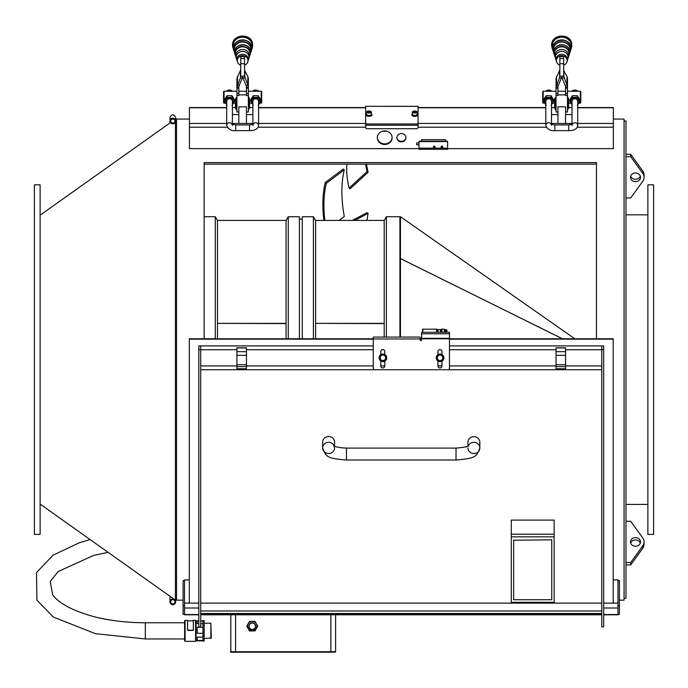 <?xml version="1.0" encoding="UTF-8"?>
<svg xmlns="http://www.w3.org/2000/svg" width="688" height="688" viewBox="0 0 688 688"><rect width="100%" height="100%" fill="white"/><g stroke="black" fill="none" stroke-linecap="round" stroke-linejoin="round"><path stroke-width="1.03" d="M210.855 638.473L210.855 623.233L211.293 638.034L204.147 638.473M204.147 620.61L204.147 641.096L202.96 641.096L202.96 620.61L204.147 620.61M198.815 620.851L196.054 620.851L196.054 640.855L202.96 640.855M202.96 640.485L197.241 640.485L197.241 637.114L202.96 637.114M202.96 633.321L197.241 633.321L197.241 627.232L202.96 627.232M202.96 623.689L200.724 623.689M198.815 623.689L197.241 623.689L197.241 620.972L198.815 620.972M202.96 620.972L200.724 620.972M196.054 620.851L195.573 620.378L195.573 641.336L185.098 641.336L184.616 640.855L184.616 620.851L185.098 620.378L185.098 641.336M195.573 620.378L193.337 620.378L193.337 630.406L187.575 630.406L187.575 620.378L185.098 620.378M184.616 622.399L184.616 639.307M187.575 630.165L193.337 630.165M252.255 629.408A3.216 3.216 0 0 1 249.039 626.209A3.216 3.216 0 0 1 252.255 623.01A3.216 3.216 0 0 1 255.472 626.226A3.216 3.216 0 0 1 252.255 629.408M257.733 626.14L255.024 621.376L249.486 621.376L246.777 626.14L249.555 621.41L254.964 621.41L257.733 626.14L255.024 630.896L252.255 630.948L249.486 630.896L246.777 626.14M255.472 626.226A3.216 3.216 0 0 1 252.255 629.434A3.216 3.216 0 0 1 249.039 626.226M248.127 623.81A4.764 4.764 0 0 1 257.02 626.192A4.764 4.764 0 0 1 248.127 628.565A4.764 4.764 0 0 1 248.127 623.81M252.255 629.64A3.423 3.423 180 0 0 255.214 624.515A3.423 3.423 180 0 0 249.297 624.515A3.423 3.423 180 0 0 252.255 629.64M217.485 323.36L286.07 323.584L286.07 220.418L217.485 220.418L217.485 323.36L286.07 323.36M215.284 338.78L215.284 216.72L217.485 220.53M217.485 338.78L217.485 323.584M286.07 338.78L286.07 323.584M286.07 220.53L288.272 216.72L288.272 339.15M299.409 338.78L299.409 216.72L288.272 216.72M315.603 323.36L384.196 323.584L384.196 220.418L315.603 220.418L315.603 323.36L384.196 323.36M315.603 338.78L315.603 323.584M384.196 337.06L384.196 323.584M384.196 220.53L386.389 216.72L386.389 337.06M399.909 337.06L399.909 216.72L386.389 216.72M313.401 338.78L313.401 216.72L315.603 220.53M313.401 216.72L302.264 216.72L302.264 339.15M189.441 119.076L176.524 119.076L176.524 600.151L183.103 600.151M619.398 600.151L624.068 600.151L624.068 119.076L613.352 119.076M204.147 338.78L204.147 162.583L596.444 162.583L596.444 339.15M346.95 164.14A168.139 61.137 47.5 0 0 346.683 169.454A168.139 61.137 47.5 0 0 349.1 188.073L367.082 171.57A168.139 61.137 -132.5 0 1 365.603 164.122L596.444 164.14M365.586 164.14L204.147 164.14M366.523 164.14A166.711 60.621 47.5 0 0 368.106 172.267L350.123 188.761L349.1 188.073M368.106 172.267L367.082 171.57M624.068 120.985L625.977 120.985L625.977 598.242L624.068 598.242M625.977 156.701L630.741 156.701L642.773 173.393A8.574 7.422 0 0 1 644.071 177.323L644.071 174.941A8.574 7.422 180 0 0 642.773 171.011L630.741 154.318L625.977 154.318M630.69 176.128A5.005 4.334 180 0 0 635.497 179.276A5.005 4.334 180 0 0 640.313 176.128M630.741 156.701L630.741 154.318M644.071 177.323A8.574 7.422 0 0 1 642.773 181.254L630.741 197.946L625.977 197.946M635.497 172.989A5.005 4.334 0 0 1 640.502 177.323A5.005 4.334 0 0 1 635.497 181.658A5.005 4.334 0 0 1 630.5 177.323A5.005 4.334 0 0 1 635.497 172.989M625.977 521.28L630.741 521.28L642.773 537.973A8.574 7.422 180 0 1 644.071 541.912A8.574 7.422 180 0 1 642.773 545.842L630.741 562.535L625.977 562.535M635.497 546.238A5.005 4.334 180 0 1 630.5 541.912A5.005 4.334 180 0 1 635.497 537.577A5.005 4.334 180 0 1 640.502 541.912A5.005 4.334 180 0 1 635.497 546.238M625.977 564.917L630.741 564.917L630.741 562.535M630.741 564.917L642.773 548.224A8.574 7.422 0 0 0 644.071 544.285L644.071 541.912M640.313 543.099A5.005 4.334 0 0 0 635.497 539.96A5.005 4.334 0 0 0 630.69 543.099M647.881 184.814L647.881 534.421L653.6 534.421L653.6 184.814L647.881 184.814M613.206 579.915L617.97 579.915L617.97 614.788L603.677 614.788M198.815 614.788L184.53 614.788L184.53 579.915L189.295 579.915M617.97 614.375L619.398 614.375L619.398 580.577L617.97 580.577M617.97 605.99L619.398 605.99M184.53 614.375L183.103 614.375L183.103 580.577L184.53 580.577M183.103 605.99L184.53 605.99M323.893 220.418A168.139 86.464 53.2 0 1 322.87 204.353A168.139 86.464 53.2 0 1 325.286 182.432L343.321 169.007L344.284 169.841L326.31 183.309A166.711 85.733 -126.8 0 0 323.91 205.041A166.711 85.733 -126.8 0 0 324.856 220.418M352.376 220.418L367.039 212.644L368.106 213.349L354.759 220.418M366.988 220.418A166.711 104.997 62.1 0 1 368.106 213.349M339.072 220.418L344.284 216.505A166.711 85.733 53.2 0 1 341.884 191.574A166.711 85.733 53.2 0 1 344.284 169.841M326.31 183.309L325.286 182.432M603.677 603.118L613.206 603.118L613.206 338.78L449.479 338.78M184.53 603.101L189.295 603.101L189.295 338.78L373.266 338.78M420.179 338.78L421.615 338.78M198.815 345.926L200.724 345.926L198.815 345.926L198.815 626.845L200.724 626.845L200.724 345.909L373.266 345.909M603.677 345.926L601.776 345.926L603.677 345.926L603.677 626.845L601.776 626.845L601.776 349.719L565.579 349.719M189.295 339.15L373.266 339.15M420.179 339.15L421.615 339.15M449.479 339.15L613.206 339.15M437.921 360.048A3.096 3.096 0 0 1 436.975 357.812M380.765 360.048A3.096 3.096 0 0 1 379.819 357.812M601.776 369.723L200.724 369.723M565.579 368.768L556.05 368.768L556.05 347.81L565.579 347.81L565.579 368.768M374.693 369.723L448.043 369.723A1.428 1.428 0 0 0 449.479 368.295L449.479 332.27L421.615 332.27L421.615 339.906A0.731 0.714 -90 0 1 420.893 340.629A0.731 0.714 -90 0 1 420.179 339.906L420.179 338.96L373.266 338.96L373.266 368.295A1.428 1.428 0 0 0 374.693 369.723M380.765 354.664L380.765 351.62A2.021 2.021 0 0 1 382.795 349.599A2.021 2.021 0 0 1 384.816 351.62L384.816 354.518A3.81 3.81 0 0 1 382.915 361.63A3.81 3.81 0 0 1 379.234 356.831A3.81 3.81 0 0 1 384.816 354.518M384.816 361.114L384.816 365.913A2.021 2.021 0 0 1 382.795 367.934A2.021 2.021 0 0 1 380.765 365.913L380.765 360.968M437.921 354.664L437.921 351.62A2.021 2.021 0 0 1 439.95 349.599A2.021 2.021 0 0 1 441.971 351.62L441.971 354.518A3.81 3.81 0 0 1 440.071 361.63A3.81 3.81 0 0 1 436.39 356.831A3.81 3.81 0 0 1 441.971 354.518M441.971 361.114L441.971 365.913A2.021 2.021 0 0 1 439.95 367.934A2.021 2.021 0 0 1 437.921 365.913L437.921 360.968M436.975 356.031L440.071 354.243L441.507 355.068L443.167 356.031L443.167 359.6L440.071 361.389L438.634 360.564L436.975 359.6L436.975 356.031M438.411 355.197A3.096 3.096 0 0 0 436.975 357.691M436.975 357.941A3.096 3.096 0 0 0 438.411 360.435M438.634 360.564A3.096 3.096 0 0 0 441.507 360.564M441.73 360.435A3.096 3.096 0 0 0 443.167 357.941M443.167 357.691A3.096 3.096 0 0 0 441.73 355.197M441.507 355.068A3.096 3.096 0 0 0 438.634 355.068M440.071 360.555A2.735 2.735 0 0 1 437.697 356.444A2.735 2.735 0 0 1 442.436 356.444A2.735 2.735 0 0 1 440.071 360.555A2.735 2.735 0 0 0 442.805 357.812A2.735 2.735 0 0 0 440.071 355.077A2.735 2.735 0 0 0 437.327 357.812A2.735 2.735 0 0 0 440.071 360.555M379.819 356.031L382.915 354.243L384.351 355.068L386.011 356.031L386.011 359.6L382.915 361.389L381.47 360.564L379.819 359.6L379.819 356.031M381.255 355.197A3.096 3.096 0 0 0 379.819 357.691M379.819 357.941A3.096 3.096 0 0 0 381.255 360.435M381.47 360.564A3.096 3.096 0 0 0 384.351 360.564M384.566 360.435A3.096 3.096 0 0 0 386.011 357.941M386.011 357.691A3.096 3.096 0 0 0 384.566 355.197M384.351 355.068A3.096 3.096 0 0 0 381.47 355.068M382.915 360.555A2.735 2.735 0 0 1 380.541 356.444A2.735 2.735 0 0 1 385.28 356.444A2.735 2.735 0 0 1 382.915 360.555A2.735 2.735 0 0 0 385.65 357.812A2.735 2.735 0 0 0 382.915 355.077A2.735 2.735 0 0 0 380.172 357.812A2.735 2.735 0 0 0 382.915 360.555M437.095 332.27L437.095 329.26L436.613 329.156L422.561 329.208L422.561 332.27M444.715 332.27L444.715 329.26L444.233 329.156L444.233 332.27M446.856 332.27L446.856 329.836L444.715 329.595M441.851 332.27L441.851 329.156L441.378 329.26L441.378 332.27M441.378 329.595L437.095 329.595M444.233 329.156L441.851 329.156M436.613 329.156L436.613 332.27M373.266 338.96L373.266 337.06L420.179 337.06L420.179 338.96M246.45 368.768L236.921 368.768L236.921 347.81L246.45 347.81L246.45 368.768M449.479 345.909L601.776 345.909L601.776 349.719M447.596 142.029L447.596 141.651A0.473 0.439 180 0 0 447.123 141.212L445.695 141.212L445.454 139.673L421.641 139.673L421.4 141.212L419.491 141.212A0.473 0.439 180 0 0 419.018 141.651L419.018 142.029A0.473 0.439 0 0 1 419.491 141.59L447.123 141.59A0.473 0.439 0 0 1 447.596 142.029L447.596 149.296L419.018 149.296L419.018 142.029M421.4 139.888L421.4 141.212L445.695 141.212L445.695 139.888M441.885 146.114A0.783 0.722 0 0 1 442.668 146.836A0.783 0.722 0 0 1 441.885 147.559A0.783 0.722 0 0 1 441.094 146.836A0.783 0.722 0 0 1 441.885 146.114M434.257 146.114A0.783 0.722 0 0 1 435.048 146.836A0.783 0.722 0 0 1 434.257 147.559A0.783 0.722 0 0 1 433.474 146.836A0.783 0.722 0 0 1 434.257 146.114M441.12 146.647A0.783 0.722 180 0 0 442.642 146.647M433.5 146.647A0.783 0.722 180 0 0 435.022 146.647M226.679 107.543L189.441 107.543L189.441 148.634L419.018 148.634M577.275 127.211L613.352 127.211L613.352 148.634L447.596 148.634M401.396 141.857A4.524 4.154 0 0 1 396.873 137.703A4.524 4.154 0 0 1 401.396 133.549A4.524 4.154 0 0 1 405.92 137.703A4.524 4.154 0 0 1 401.396 141.857M384.721 144.48A7.379 6.777 0 0 1 377.342 137.703A7.379 6.777 0 0 1 384.721 130.926A7.379 6.777 0 0 1 392.108 137.703A7.379 6.777 0 0 1 384.721 144.48M421.4 141.212L445.695 141.212M416.636 143.457L416.636 144.781L419.018 144.781M613.352 127.211L613.352 107.543L577.722 107.543M387 131.253L382.451 131.253M246.45 123.453L238.831 123.453L238.831 106.838L246.45 106.838L246.45 123.453L252.883 123.453M565.579 123.453L557.951 123.453L557.951 106.838L565.579 106.838L565.579 123.453L572.003 123.453M396.881 137.419A4.524 4.154 180 0 0 405.911 137.419M377.351 137.419A7.379 6.777 180 0 0 384.721 143.912A7.379 6.777 180 0 0 392.1 137.419M418.063 127.4A1.428 1.316 0 0 1 416.636 128.708L367.1 128.708A1.428 1.316 0 0 1 365.672 127.4L365.672 106.313L418.063 106.391L418.063 127.4M417.117 113.847A2.855 1.135 180 0 1 417.59 114.475L417.59 115.18A2.855 1.135 180 0 1 414.735 116.306A2.855 1.135 180 0 1 411.871 115.18L411.871 114.475A2.855 1.135 180 0 1 412.353 113.847M371.391 113.847A2.855 1.135 180 0 1 371.864 114.475L371.864 115.18A2.855 1.135 180 0 1 369.009 116.306A2.855 1.135 180 0 1 366.145 115.18L366.145 114.475A2.855 1.135 180 0 1 366.627 113.847M371.864 114.475A2.855 1.135 180 0 1 369.009 115.61A2.855 1.135 180 0 1 366.145 114.475M366.979 111.576A2.382 0.946 0 0 0 366.627 112.075C368.209 110.906 369.791 110.906 371.391 112.075L371.391 114.475A2.382 0.946 180 0 1 369.009 115.421A2.382 0.946 180 0 1 366.627 114.475L366.627 112.075A2.382 0.946 0 0 0 369.009 113.013A2.382 0.946 0 0 0 371.391 112.075A2.382 0.946 0 0 0 371.03 111.576M417.59 114.475A2.855 1.135 180 0 1 414.735 115.61A2.855 1.135 180 0 1 411.871 114.475M412.705 111.576A2.382 0.946 0 0 0 412.353 112.075C413.935 110.906 415.518 110.906 417.117 112.075L417.117 114.475A2.382 0.946 180 0 1 414.735 115.421A2.382 0.946 180 0 1 412.353 114.475L412.353 112.075A2.382 0.946 0 0 0 414.735 113.013A2.382 0.946 0 0 0 417.117 112.075A2.382 0.946 0 0 0 416.756 111.576M414.735 112.402L413.54 112.127L413.54 111.576L414.735 111.31L415.922 111.576L415.922 112.127L414.735 112.402L414.735 111.31M413.54 111.576L413.54 112.127M415.922 111.576L415.922 112.127M369.009 112.402L367.813 112.127L367.813 111.576L369.009 111.31L370.196 111.576L370.196 112.127L369.009 112.402L369.009 111.31M367.813 111.576L367.813 112.127M370.196 111.576L370.196 112.127M572.003 114.578L565.579 114.578M557.951 114.578L551.527 114.578M572.003 107.577L568.907 107.577M554.382 107.577L551.527 107.577M565.579 112.006L567.48 112.006L567.48 78.337L566.972 76.428L566.972 84.83L563.67 76.136L563.67 56.511L559.86 56.511L559.86 58.48L563.67 58.48M568.047 97.24L567.48 97.412M567.48 109.22L568.047 109.22L568.047 97.412M568.047 100.156L567.48 100.156M568.047 97.791L567.48 97.791M565.321 85.708L565.57 87.152L567.48 87.152L566.972 84.83L565.321 85.708L562.277 78.449L563.928 77.581L563.928 70.898L566.972 76.428M563.67 69.832L563.928 70.898M563.67 65.171A5.349 4.911 180 0 0 566.895 61.98A5.349 4.911 180 0 0 561.761 55.676A5.349 4.911 180 0 0 556.635 61.98A5.349 4.911 180 0 0 559.86 65.171M563.67 76.136L561.761 76.136L562.277 78.449M567.48 95.563L565.57 95.563L565.57 87.152M561.761 76.136L561.253 78.449L559.602 77.581L559.86 76.136L561.761 76.136M559.86 69.832L556.05 78.337L556.05 87.152L559.602 77.581L559.602 70.898M559.86 76.136L559.86 58.48M556.558 76.428L556.558 84.83L558.209 85.708L561.253 78.449M558.209 85.708L557.951 87.152L556.05 87.152L556.05 88.176L557.951 88.176L557.951 87.152M557.951 112.006L556.05 112.006L556.05 88.176M556.05 95.563L557.951 95.563L557.951 88.176M568.099 98.676L568.099 108.197L568.666 108.197L568.666 98.676L568.099 98.676M568.666 108.197L568.666 98.676M555.809 108.601L555.809 97.653L555.242 97.653L555.242 109.667L555.809 109.667L555.809 108.601L555.242 108.601M555.19 98.676L555.19 108.197L554.623 108.197L554.623 98.676L555.19 98.676M554.623 98.676L554.623 108.197M567.48 91.237L580.337 91.237L580.337 103.148L578.78 103.148M577.335 91.237L574.867 90.773L572.158 91.237M580.337 103.148L580.818 102.667L580.818 91.719L580.337 91.237M543.185 91.237L542.712 91.719L542.712 102.667L543.185 103.148L543.185 91.237L556.05 91.237M551.14 91.237L548.663 90.773L545.962 91.237M544.956 97.558L543.718 99.691L543.718 101.351L546.195 97.386L546.195 95.727L544.956 97.558M551.527 104.456A4.283 3.965 180 0 0 548.663 97.533A4.283 3.965 180 0 0 544.956 103.484L543.718 101.351M546.195 105.316L544.956 103.484A4.283 3.965 180 0 0 545.808 104.456M551.527 102.684A3.13 2.898 180 0 0 548.009 98.668A3.13 2.898 180 0 0 545.808 102.684M546.195 97.386L551.14 97.386L553.616 101.351L551.14 105.316M551.14 97.386L551.14 95.727L546.195 95.727M553.616 101.351L553.616 99.691L551.14 95.727M551.527 124.425L551.527 101.394A2.855 2.64 180 0 0 548.663 98.754A2.855 2.64 180 0 0 545.808 101.394L545.808 125.422C547.39 129.318 550.409 131.055 554.855 130.634L554.855 124.915L568.675 124.915L568.675 130.634C574.239 130.634 577.258 128.897 577.722 125.422A2.855 2.64 0 0 0 572.27 124.313M579.812 101.351L578.574 103.484A4.283 3.965 180 0 0 578.574 99.519L579.812 101.351L579.812 99.691L577.335 95.727L577.335 97.386L578.574 99.519A4.283 3.965 180 0 0 571.152 99.519A4.283 3.965 180 0 0 571.152 103.484L569.913 101.351L572.39 97.386L577.335 97.386M577.335 95.727L572.39 95.727L569.913 99.691L569.913 101.351M572.39 105.316L571.152 103.484A4.283 3.965 180 0 0 572.003 104.456M577.722 104.456A4.283 3.965 180 0 0 578.574 103.484L577.335 105.316M577.722 102.684A3.13 2.898 180 0 0 575.521 98.668A3.13 2.898 180 0 0 572.003 102.684M572.39 95.727L572.39 97.386M577.722 125.422L577.722 101.394A2.855 2.64 180 0 0 574.867 98.754A2.855 2.64 180 0 0 572.003 101.394L572.003 124.425M566.895 61.98L567.213 60.991A5.685 5.22 180 0 0 561.761 54.292A5.685 5.22 180 0 0 556.317 60.991L556.635 61.98M567.428 59.959A6.381 5.857 180 0 0 567.884 58.919A6.381 5.857 180 0 0 568.142 57.259A6.381 5.857 180 0 0 560.849 51.462A6.381 5.857 180 0 0 555.646 58.919A6.381 5.857 180 0 0 556.102 59.959M567.884 58.919L568.322 57.543A6.846 6.287 180 0 0 568.606 55.762A6.846 6.287 180 0 0 560.78 49.545A6.846 6.287 180 0 0 555.199 57.543L555.646 58.919M252.883 114.578L246.45 114.578M238.831 114.578L232.398 114.578M252.883 107.577L249.778 107.577M235.253 107.577L232.398 107.577M246.45 112.006L248.351 112.006L248.351 78.337L247.843 76.428L247.843 84.83L244.541 76.136L244.541 56.511L240.731 56.511L240.731 58.48L244.541 58.48M248.927 97.24L248.351 97.412M248.351 109.22L248.927 109.22L248.927 97.412M248.927 100.156L248.351 100.156M248.927 97.791L248.351 97.791M246.192 85.708L246.45 87.152L248.351 87.152L247.843 84.83L246.192 85.708L243.148 78.449L244.799 77.581L244.799 70.898L247.843 76.428M244.541 69.832L244.799 70.898M244.541 65.171A5.349 4.911 180 0 0 247.766 61.98A5.349 4.911 180 0 0 242.64 55.676A5.349 4.911 180 0 0 237.506 61.98A5.349 4.911 180 0 0 240.731 65.171M244.541 76.136L242.64 76.136L243.148 78.449M248.351 95.563L246.45 95.563L246.45 87.152M242.64 76.136L242.124 78.449L240.482 77.581L240.731 76.136L242.64 76.136M240.731 69.832L236.921 78.337L236.921 87.152L240.482 77.581L240.482 70.898M240.731 76.136L240.731 58.48M237.429 76.428L237.429 84.83L239.08 85.708L242.124 78.449M239.08 85.708L238.831 87.152L236.921 87.152L236.921 88.176L238.831 88.176L238.831 87.152M238.831 112.006L236.921 112.006L236.921 88.176M236.921 95.563L238.831 95.563L238.831 88.176M248.97 98.676L248.97 108.197L249.546 108.197L249.546 98.676L248.97 98.676M249.546 108.197L249.546 98.676M236.681 108.601L236.681 97.653L236.113 97.653L236.113 109.667L236.681 109.667L236.681 108.601L236.113 108.601M236.061 98.676L236.061 108.197L235.494 108.197L235.494 98.676L236.061 98.676M235.494 98.676L235.494 108.197M248.351 91.237L261.216 91.237L261.216 103.148L259.66 103.148M258.215 91.237L255.738 90.773L253.029 91.237M261.216 103.148L261.689 102.667L261.689 91.719L261.216 91.237M224.064 91.237L223.583 91.719L223.583 102.667L224.064 103.148L224.064 91.237L236.921 91.237M232.011 91.237L229.543 90.773L226.834 91.237M225.827 97.558L224.589 99.691L224.589 101.351L227.066 97.386L227.066 95.727L225.827 97.558M232.398 104.456A4.283 3.965 180 0 0 229.543 97.533A4.283 3.965 180 0 0 225.827 103.484L224.589 101.351M227.066 105.316L225.827 103.484A4.283 3.965 180 0 0 226.679 104.456M232.398 102.684A3.13 2.898 180 0 0 228.88 98.668A3.13 2.898 180 0 0 226.679 102.684M227.066 97.386L232.011 97.386L234.488 101.351L232.011 105.316M232.011 97.386L232.011 95.727L227.066 95.727M234.488 101.351L234.488 99.691L232.011 95.727M232.398 124.425L232.398 101.394A2.855 2.64 180 0 0 229.543 98.754A2.855 2.64 180 0 0 226.679 101.394L226.679 125.422C228.27 129.318 231.28 131.055 235.735 130.634L235.735 124.915L249.546 124.915L249.546 130.634C255.11 130.634 258.129 128.897 258.593 125.422A2.855 2.64 0 0 0 253.141 124.313M260.683 101.351L259.453 103.484A4.283 3.965 180 0 0 259.453 99.519L260.683 101.351L260.683 99.691L258.215 95.727L258.215 97.386L259.453 99.519A4.283 3.965 180 0 0 252.023 99.519A4.283 3.965 180 0 0 252.023 103.484L250.785 101.351L253.261 97.386L258.215 97.386M258.215 95.727L253.261 95.727L250.785 99.691L250.785 101.351M253.261 105.316L252.023 103.484A4.283 3.965 180 0 0 252.883 104.456M258.593 104.456A4.283 3.965 180 0 0 259.453 103.484L258.215 105.316M258.593 102.684A3.13 2.898 180 0 0 256.392 98.668A3.13 2.898 180 0 0 252.883 102.684M253.261 95.727L253.261 97.386M258.593 125.422L258.593 101.394A2.855 2.64 180 0 0 255.738 98.754A2.855 2.64 180 0 0 252.883 101.394L252.883 124.425M247.766 61.98L248.084 60.991A5.685 5.22 180 0 0 242.64 54.292A5.685 5.22 180 0 0 237.188 60.991L237.506 61.98M248.299 59.959A6.381 5.857 180 0 0 248.755 58.919A6.381 5.857 180 0 0 249.013 57.259A6.381 5.857 180 0 0 241.72 51.462A6.381 5.857 180 0 0 236.526 58.919A6.381 5.857 180 0 0 236.973 59.959M248.755 58.919L249.202 57.543A6.846 6.287 180 0 0 249.477 55.762A6.846 6.287 180 0 0 241.651 49.545A6.846 6.287 180 0 0 236.079 57.543L236.526 58.919M513.661 540.218L551.759 539.822L513.661 540.218L513.661 599.712L551.759 599.712L551.759 540.218M554.141 536.846L554.141 602.636L511.279 602.636L511.279 520.085L554.141 520.085L554.141 536.846L511.279 536.846M335.606 650.891L335.606 614.788M230.824 614.788L230.824 651.665L235.588 651.742L235.588 614.788M399.934 259.118L400.459 258.559L563.231 339.15M563.171 339.15L400.459 258.593L399.909 259.144M399.909 217.503L400.459 216.72L400.459 258.559M400.459 258.593L400.459 337.06M175.423 122.206L175.423 600.151L176.524 598.594M40.119 184.814L40.119 534.421L34.4 534.421L34.4 184.814L40.119 184.814M174.485 599.489A2.855 2.855 0 0 0 169.97 601.819A2.855 2.855 0 0 0 172.834 604.675A2.855 2.855 0 0 0 174.485 599.489M172.834 599.678A2.141 2.141 0 0 1 174.976 601.819A2.141 2.141 0 0 1 172.834 603.961A2.141 2.141 0 0 1 170.684 601.819A2.141 2.141 0 0 1 172.834 599.678M174.485 123.315A2.855 2.812 0 0 1 169.97 121.019A2.855 2.812 0 0 1 172.834 118.198A2.855 2.812 0 0 1 174.485 123.315M172.834 123.126A2.141 2.116 0 0 1 170.684 121.019A2.141 2.116 0 0 1 172.834 118.904A2.141 2.116 0 0 1 174.976 121.019A2.141 2.116 0 0 1 172.834 123.126M467.935 446.151L467.935 442.238A5.951 5.599 -0 0 1 479.811 441.73A5.951 5.599 -0 0 1 479.837 442.238L479.837 447.94A5.951 5.599 -0 0 1 473.886 453.538A5.951 5.599 -0 0 1 467.935 447.94M334.566 446.151L334.566 442.238A5.951 5.599 180 0 0 322.681 441.73A5.951 5.599 180 0 0 322.655 442.238L322.655 447.94A5.951 5.599 180 0 0 328.615 453.538A5.951 5.599 180 0 0 334.566 447.94L333.757 445.686C335.589 447.028 339.829 447.828 346.477 448.094L346.477 460.005C327.058 458.371 325.863 456.918 322.655 447.94A5.951 5.599 180 0 1 334.179 445.953M184.616 638.954L145.323 638.954L145.323 622.76L184.616 622.76M642.773 173.393L642.773 171.011M642.773 548.224L642.773 545.842M184.53 614.547L198.815 614.547M200.724 614.547L601.776 614.547M603.677 614.547L617.97 614.547M198.815 608.011L184.53 608.011M617.97 608.011L603.677 608.011M613.206 603.101L617.97 603.101M200.724 610.987L601.776 610.987M601.776 349.624L603.677 349.624M198.815 349.624L200.724 349.624M565.579 365.913L601.776 365.913M449.479 365.913L556.05 365.913M437.921 365.913L441.971 365.913M380.765 365.913L384.816 365.913M246.45 365.913L373.266 365.913M200.724 365.913L236.921 365.913M565.579 364.726L556.05 364.726M565.579 355.335L556.05 355.335M565.579 351.654L556.05 351.654M565.579 347.939L556.05 347.939M421.615 338.763L449.479 338.763M440.071 360.796A2.976 2.976 0 0 0 442.642 356.324A2.976 2.976 0 0 0 437.491 356.324A2.976 2.976 0 0 0 440.071 360.796M382.915 360.796A2.976 2.976 0 0 0 385.486 356.324A2.976 2.976 0 0 0 380.335 356.324A2.976 2.976 0 0 0 382.915 360.796M421.615 338.376L449.479 338.376M421.615 333.783L449.479 333.783M440.423 329.793L440.423 332.27M446.615 329.793L446.615 332.27M445.661 332.27L445.661 329.793M438.041 332.27L438.041 329.793M422.802 332.27L422.802 329.156M246.45 364.726L236.921 364.726M246.45 355.335L236.921 355.335M246.45 351.654L236.921 351.654M246.45 347.939L236.921 347.939M556.05 349.719L449.479 349.719M440.63 349.719L439.262 349.719M383.474 349.719L382.107 349.719M236.921 349.719L200.724 349.719M373.266 349.719L246.45 349.719M419.018 148.152L447.596 148.152M189.441 127.211L227.126 127.211M258.146 127.211L365.672 127.211M418.063 127.211L546.255 127.211M445.454 139.673L445.454 140.997M421.641 140.997L421.641 139.673M418.063 107.775L545.808 107.775M577.722 107.775L613.352 107.775M189.441 107.775L226.679 107.775M258.593 107.775L365.672 107.775M365.672 123.453L258.593 123.453M238.831 123.453L232.398 123.453M226.679 123.453L189.441 123.453M613.352 123.453L577.722 123.453M557.951 123.453L551.527 123.453M545.808 123.453L418.063 123.453M418.063 125.216L365.672 125.216M365.672 123.96L418.063 123.96M414.735 112.703A2.141 0.851 180 0 1 412.877 111.43A2.141 0.851 180 0 1 416.584 111.43A2.141 0.851 180 0 1 414.735 112.703M369.009 112.703A2.141 0.851 180 0 1 367.151 111.43A2.141 0.851 180 0 1 370.866 111.43A2.141 0.851 180 0 1 369.009 112.703M567.48 99.958L568.047 99.958M568.047 98.195L567.48 98.195M567.48 88.176L565.57 88.176M567.48 93.405L565.57 93.405M559.86 63.717L563.67 63.717M556.05 93.405L557.951 93.405M555.809 108.807L555.242 108.807M545.618 91.237A4.283 3.965 -0 0 1 551.707 91.237M571.814 91.237A4.283 3.965 -0 0 1 577.911 91.237M551.26 124.313A2.855 2.64 180 0 0 545.808 125.422M554.932 56.089A7.353 6.751 0 0 1 561.761 46.836A7.353 6.751 0 0 1 568.598 56.089M569.406 54.206L568.563 56.459A7.577 6.957 180 0 0 569.028 55.367A7.577 6.957 180 0 0 569.337 53.389A7.577 6.957 180 0 0 560.677 46.509A7.577 6.957 180 0 0 554.502 55.367A7.577 6.957 180 0 0 554.967 56.459L554.124 54.206A7.964 7.319 0 0 1 560.617 44.892A7.964 7.319 0 0 1 569.733 52.125A7.964 7.319 0 0 1 569.406 54.206L569.741 52.082C570.06 41.065 550.426 43.714 554.124 54.206M569.028 49.115A7.878 7.233 180 0 0 561.761 44.686A7.878 7.233 180 0 0 554.502 49.115M553.814 52.641A8.514 7.817 0 0 1 561.761 42.02A8.514 7.817 0 0 1 569.716 52.641M570.515 50.757L569.673 53.062A8.738 8.024 180 0 0 570.146 51.918A8.738 8.024 180 0 0 570.498 49.639A8.738 8.024 180 0 0 560.514 41.701A8.738 8.024 180 0 0 553.384 51.918A8.738 8.024 180 0 0 553.857 53.053L553.014 50.757A9.125 8.376 0 0 1 560.453 40.085A9.125 8.376 0 0 1 570.894 48.375A9.125 8.376 0 0 1 570.515 50.757L570.902 48.332C571.272 35.733 548.775 38.769 553.014 50.757M570.094 44.944A9.039 8.29 180 0 0 561.761 39.87A9.039 8.29 180 0 0 553.436 44.944M552.67 49.123A9.675 8.884 0 0 1 561.761 37.204A9.675 8.884 0 0 1 570.859 49.123M571.315 48.298A9.924 9.107 180 0 0 571.324 48.263L570.791 49.622A9.899 9.09 180 0 0 571.298 48.323A9.899 9.09 180 0 0 561.761 36.799A9.899 9.09 180 0 0 552.223 48.323A9.899 9.09 180 0 0 552.731 49.613L552.206 48.263A9.924 9.107 180 0 0 552.215 48.298M571.324 48.263A9.924 9.107 180 0 0 571.685 45.821A9.924 9.107 180 0 0 560.419 36.799A9.924 9.107 180 0 0 552.206 48.263C547.252 32.723 575.65 31.338 571.324 48.263M248.351 99.958L248.927 99.958M248.927 98.195L248.351 98.195M248.351 88.176L246.45 88.176M248.351 93.405L246.45 93.405M240.731 63.717L244.541 63.717M236.921 93.405L238.831 93.405M236.681 108.807L236.113 108.807M226.498 91.237A4.283 3.965 -0 0 1 232.587 91.237M252.694 91.237A4.283 3.965 -0 0 1 258.783 91.237M232.14 124.313A2.855 2.64 180 0 0 226.679 125.422M235.803 56.089A7.353 6.751 0 0 1 242.64 46.836A7.353 6.751 0 0 1 249.469 56.089M250.277 54.206L249.443 56.459A7.577 6.957 180 0 0 249.899 55.367A7.577 6.957 180 0 0 250.217 53.389A7.577 6.957 180 0 0 241.548 46.509A7.577 6.957 180 0 0 235.373 55.367A7.577 6.957 180 0 0 235.838 56.459L234.995 54.206A7.964 7.319 0 0 1 241.497 44.892A7.964 7.319 0 0 1 250.604 52.125A7.964 7.319 0 0 1 250.277 54.206L250.613 52.082C250.939 41.065 231.297 43.714 234.995 54.206M249.899 49.115A7.878 7.233 180 0 0 242.64 44.686A7.878 7.233 180 0 0 235.373 49.115M234.685 52.641A8.514 7.817 0 0 1 242.64 42.02A8.514 7.817 0 0 1 250.587 52.641M251.387 50.757L250.544 53.062A8.738 8.024 180 0 0 251.017 51.918A8.738 8.024 180 0 0 251.378 49.639A8.738 8.024 180 0 0 241.385 41.701A8.738 8.024 180 0 0 234.264 51.918A8.738 8.024 180 0 0 234.737 53.053L233.886 50.757A9.125 8.376 0 0 1 241.325 40.085A9.125 8.376 0 0 1 251.765 48.375A9.125 8.376 0 0 1 251.387 50.757L251.774 48.332C252.152 35.733 229.646 38.769 233.886 50.757M250.965 44.944A9.039 8.29 180 0 0 242.64 39.87A9.039 8.29 180 0 0 234.307 44.944M233.542 49.123A9.675 8.884 0 0 1 242.64 37.204A9.675 8.884 0 0 1 251.731 49.123M252.186 48.298A9.924 9.107 180 0 0 252.195 48.263L251.67 49.622A9.899 9.09 180 0 0 252.178 48.323A9.899 9.09 180 0 0 242.64 36.799A9.899 9.09 180 0 0 233.103 48.323A9.899 9.09 180 0 0 233.61 49.613L233.086 48.263A9.924 9.107 180 0 0 233.094 48.298M252.195 48.263A9.924 9.107 180 0 0 252.556 45.821A9.924 9.107 180 0 0 241.299 36.799A9.924 9.107 180 0 0 233.086 48.263C228.124 32.723 256.521 31.338 252.195 48.263M511.279 602.301L554.141 602.301M511.279 534.198L554.141 534.198M330.851 614.788L330.851 651.742L235.588 651.742L235.588 652.207L335.133 652.138A0.473 0.473 180 0 0 335.606 651.665L330.851 651.742L330.851 652.207L235.588 652.207C231.048 652.327 229.457 652.147 230.824 651.665A0.473 0.473 -0 0 0 231.297 652.138L235.588 652.207M346.477 448.094L456.024 448.094L456.024 460.005L346.477 460.005M468.322 445.953A5.951 5.599 -0 0 1 479.837 447.94C476.638 456.918 475.434 458.371 456.024 460.005M145.323 638.954L95.391 633.665L53.38 617.059L36.903 600.142L36.516 572.579L53.019 555.19L79.258 542.789L90.154 539.598M145.323 622.76C126.652 622.709 109.383 620.636 93.516 616.551C72.541 610.669 58.91 603.402 52.623 594.742L50.258 581.446L58.153 571.539L93.516 555.457L108.085 552.335M210.855 623.233L204.147 623.233M200.724 620.851L202.96 620.851M196.054 640.855L195.573 641.336M193.337 620.851L187.575 620.851M257.02 626.192L255.626 629.554L252.255 630.948L248.824 629.486L247.491 626.192M204.147 216.72L215.284 216.72M302.264 219.102L299.409 219.102M647.881 214.819L625.977 214.819M647.881 504.416L625.977 504.416M200.724 614.788L601.776 614.788M189.295 603.118L198.815 603.118M200.724 603.118L601.776 603.118M601.776 613.49L200.724 613.49M565.579 366.627L556.05 366.627M421.615 332.27L449.479 332.27M420.179 337.06L373.266 337.06M246.45 366.627L236.921 366.627M419.018 142.88L416.636 142.88M418.063 107.543L545.808 107.543M258.593 107.543L365.672 107.543M418.063 106.313L365.672 106.313M559.86 56.511L563.67 56.511M557.951 94.867L565.57 94.867M568.907 103.148L570.945 103.148M543.185 103.148L544.75 103.148M552.584 103.148L554.382 103.148M557.951 91.237L565.57 91.237M551.759 91.237L548.663 89.999L545.575 91.237M577.954 91.237L574.867 89.999L571.771 91.237M555.242 109.667L555.809 109.667M568.675 124.915L572.476 124.201L572.003 125.422M568.675 130.634L554.855 130.634M551.527 125.422L551.045 124.201L554.855 124.915M240.731 56.511L244.541 56.511M238.831 94.867L246.45 94.867M249.778 103.148L251.817 103.148M224.064 103.148L225.621 103.148M233.456 103.148L235.253 103.148M238.831 91.237L246.45 91.237M232.63 91.237L229.543 89.999L226.447 91.237M258.826 91.237L255.738 89.999L252.642 91.237M236.113 109.667L236.681 109.667M249.546 124.915L253.356 124.201L252.883 125.422M249.546 130.634L235.735 130.634M232.398 125.422L231.925 124.201L235.735 124.915M335.606 651.665L330.851 652.207M575.306 339.15L400.459 216.72M176.524 120.632L175.689 119.463M40.119 504.063L175.423 600.151M40.119 215.172L170.469 122.593M169.97 122.946L169.97 117.416C171.776 113.881 173.677 113.881 175.689 117.416L175.689 121.019M169.97 596.281L169.97 601.819M175.689 601.819L175.689 599.773M171.69 119.23L173.969 119.23M456.024 448.094C464.512 447.346 468.752 446.538 468.743 445.686"/></g></svg>
